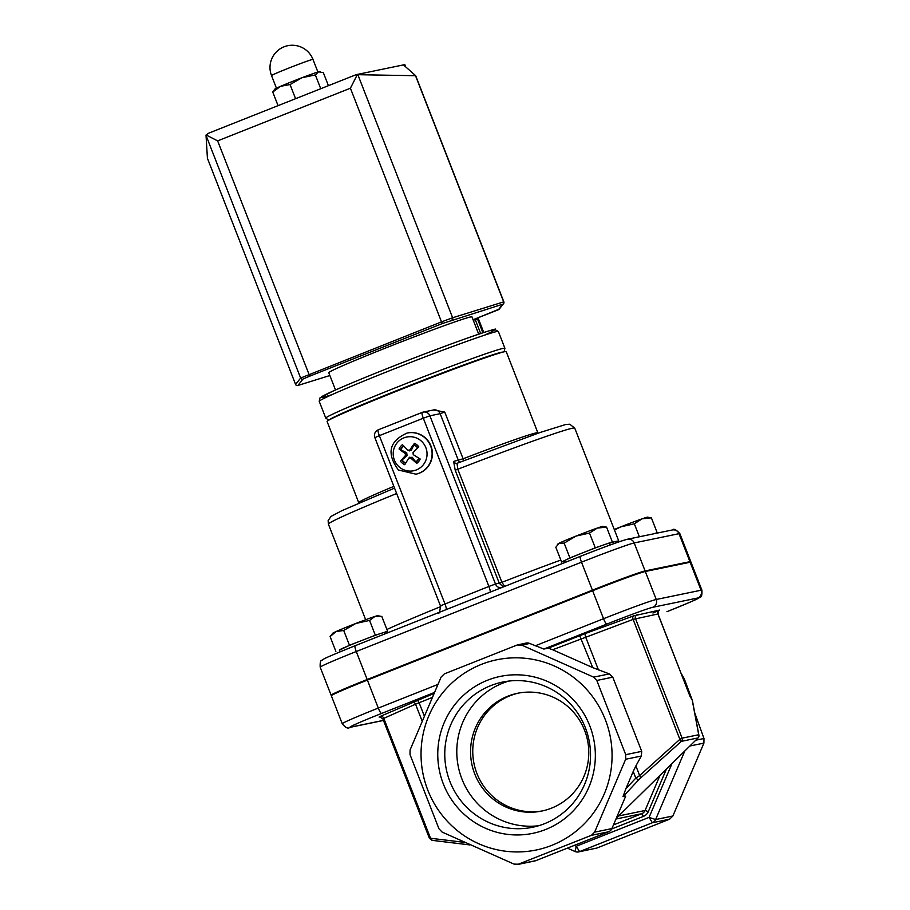 <?xml version="1.0" encoding="UTF-8"?>
<svg xmlns="http://www.w3.org/2000/svg" width="910" height="910" viewBox="0 0 910 910"><rect width="100%" height="100%" fill="white"/><g stroke="black" fill="none" stroke-linecap="round" stroke-linejoin="round"><path stroke-width="1.36" d="M334.323 417.349A90.124 2.844 -21.3 0 1 415.404 383.36A90.124 2.844 -21.3 0 1 498.088 353.501M332.104 695.115L331.968 695.149A48.093 1.524 -21.3 0 1 331.115 695.183A48.093 1.524 -21.3 0 1 367.174 679.52L592.41 590.169A48.093 1.524 -21.3 0 1 645.099 570.934L689.916 561.675A48.093 1.524 -21.3 0 1 690.781 561.641A48.093 1.524 -21.3 0 1 690.008 562.266M449.915 781.519A74.119 72.834 78.3 0 1 502.661 682.068A74.119 72.834 78.3 0 1 585.38 727.784A74.119 72.834 78.3 0 1 532.634 827.247A74.119 72.834 78.3 0 1 449.915 781.519M589.782 725.827A80.137 78.738 -101.7 0 0 454.738 704.784A80.137 78.738 -101.7 0 0 505.13 834.026A80.137 78.738 -101.7 0 0 589.782 725.827M538.595 825.745A74.119 72.834 78.3 0 1 461.939 779.04A74.119 72.834 78.3 0 1 508.724 681.078M551.824 845.333A97.131 95.448 -101.7 0 0 575.791 679.156A97.131 95.448 -101.7 0 0 422.047 740.148A97.131 95.448 -101.7 0 0 551.824 845.333M584.607 730.377A60.117 59.07 -101.7 0 0 517.517 693.295A60.117 59.07 -101.7 0 0 471.824 764.116A60.117 59.07 -101.7 0 0 541.825 811.049A60.117 59.07 -101.7 0 0 584.607 730.377M538.049 433.205L537.867 432.83A96.13 3.037 158.7 0 0 462.974 458.822L453.624 461.427A3.003 2.958 -101.7 0 0 456.979 463.281A3.003 2.958 -101.7 0 0 457.002 463.27A3.003 2.958 -101.7 0 0 457.366 463.167M453.624 461.427L455.205 470.174L457.81 469.241L457.002 463.27M455.205 470.174L499.294 583.253L503.275 586.95M504.686 586.393L501.899 582.32L457.81 469.241A132.2 4.175 -21.3 0 1 574.745 428.121L569.751 424.219L565.667 424.515L540.13 432.477L457.411 463.156M393.859 486.361A96.13 3.037 158.7 0 0 358.733 502.661L327.088 421.489A96.13 3.037 -21.3 0 1 415.551 383.747A96.13 3.037 -21.3 0 1 506.222 351.658L537.867 432.83M560.81 560.048A132.2 4.175 158.7 0 0 501.899 582.32L495.484 584.038L429.895 415.813A6.006 5.904 -101.7 0 0 422.217 412.389A6.006 1.103 68.4 0 0 422.183 412.401A6.006 1.103 68.4 0 0 423.309 418.213L429.895 415.813L440.167 413.686A6.006 5.904 78.3 0 0 433.456 409.978L444.74 412.071L440.167 413.686L458.39 460.437A3.003 2.958 -101.7 0 0 460.05 462.132M374.954 437.608L379.356 435.651A6.006 1.103 -111.6 0 1 378.23 429.838A6.006 1.103 -111.6 0 1 378.264 429.827L422.149 412.423M490.126 592.16A6.006 1.103 68.4 0 0 488.897 586.438L440.44 605.832L374.852 437.608A6.006 6.006 0 0 1 378.23 429.838L422.183 412.401A6.006 6.006 0 0 1 423.184 412.105L433.456 409.978M596.801 680.464L612.783 677.165L609.313 673.901L592.729 667.61L552.643 649.751L548.252 648.159L543.873 649.058L529.677 643.45A6.006 5.904 78.3 0 0 526.116 643.063L517.176 644.997L521.703 645.099L593.639 677.142L596.801 680.464L625.727 754.663L625.659 759.259L594.628 832.149L591.386 835.334L517.631 864.5L534.864 860.94A6.006 5.904 78.3 0 0 535.831 860.655L518.563 864.216L514.048 864.113L442.101 832.07L438.95 828.76L410.012 754.549L410.08 749.954L441.111 677.063L444.353 673.889L517.176 644.997M437.687 684.513L378.298 708.071L367.39 680.077A48.093 1.524 158.7 0 0 331.331 695.74L342.24 723.734C345.607 727.784 348.132 729.001 349.804 727.397A6.006 5.904 78.3 0 0 350.771 727.113A42.076 1.331 -21.3 0 1 381.574 713.44A6.006 1.103 -111.6 0 1 378.298 708.071A48.093 1.524 158.7 0 0 342.24 723.734M367.39 680.077L592.626 590.726L603.546 618.72L535.103 645.872M543.873 649.058L606.811 624.089A42.076 1.331 -21.3 0 1 652.925 607.254A6.006 5.904 -101.7 0 0 656.235 599.485L645.315 571.491A48.093 1.524 158.7 0 0 592.626 590.726M645.315 571.491L690.133 562.232L701.053 590.226L656.235 599.485A48.093 1.524 158.7 0 0 603.546 618.72A6.006 1.103 -111.6 0 0 606.811 624.089M652.925 607.254L697.742 598.006A42.076 1.331 -21.3 0 1 666.939 611.679A6.006 1.103 68.4 0 0 666.973 611.668C700.814 597.927 697.595 598.769 700.04 597.165C701.519 597.279 702.145 594.958 701.906 590.192L690.997 562.198A48.093 1.524 158.7 0 0 690.133 562.232M464.134 842.33L430.532 838.258L429.452 838.383L432.512 840.396A3.003 2.377 -83.1 0 1 432.5 840.396A3.003 2.377 -83.1 0 1 430.532 838.258L383.77 718.308A3.003 2.48 66.1 0 0 380.346 716.352L379.095 717.069L380.005 716.887M698.914 735.849A3.003 2.161 169.4 0 0 698.914 735.28A3.003 2.161 169.4 0 0 698.709 734.745A3.003 2.958 78.3 0 1 698.106 737.908A3.003 0.728 45.5 0 1 698.061 737.976A3.003 0.728 45.5 0 1 697.993 738.021M681.181 673.423L684.218 678.667L692.214 700.017L698.709 734.745L682.113 738.169L679.872 739.352L639.65 775.57L635.806 778.107L625.887 788.72L623.009 796.648L625.727 796.091L611.895 828.589A6.006 5.904 78.3 0 1 608.642 831.763L535.831 860.655M623.009 796.648L638.502 780.063L635.806 778.107L633.223 771.475L625.887 788.72M638.502 780.063L640.253 778.346A3.003 1.649 -132 0 0 639.65 775.57L635.885 765.913L641.334 756.028L641.721 751.364L625.727 754.663M640.253 778.346L680.475 742.116A3.003 1.649 -132 0 0 679.872 739.352L633.11 619.391A3.003 1.695 69.9 0 1 633.576 615.911L585.994 633.28L548.252 648.159M612.783 677.165L641.721 751.364M552.643 649.751L633.11 619.391L657.998 613.966L689.951 696.195A138.184 25.287 68.4 0 0 692.214 700.017A3.003 2.161 169.4 0 1 692.419 700.541A3.003 2.161 169.4 0 0 692.419 700.541L684.183 678.621M469.81 844.901L432.694 840.408A3.003 2.377 -83.1 0 1 432.512 840.396M671.989 763.57L649.092 817.362L576.28 846.255L574.324 845.379M567.408 848.131L575.029 851.521A6.006 5.904 -101.7 0 0 579.556 851.623L652.368 822.742A6.006 5.904 -101.7 0 0 655.61 819.557L684.798 751M578.589 851.908L596.812 848.063L669.635 819.171L672.877 815.997L703.908 743.106L703.976 738.499L694.694 712.735M633.223 771.475L635.885 765.913M542.929 810.81A60.117 59.07 78.3 0 1 474.019 763.661A60.117 59.07 78.3 0 1 518.62 693.079M297.65 385.533A1.809 1.649 -107.3 0 0 297.923 385.453L302.962 379.072L309.718 376.16L442.499 323.494L502.82 304.179L498.475 309.684A1.809 1.797 38.3 0 0 499.237 309.116L503.583 303.61A1.809 1.809 0 0 0 503.844 301.836L503.685 301.881A1.809 1.649 72.7 0 1 502.82 304.179A1.809 1.797 38.3 0 0 503.844 301.847L415.677 75.712L356.174 74.665L403.448 64.894L415.665 75.689M499.237 309.116A1.809 1.797 38.3 0 0 499.237 309.104L473.075 319.751L498.475 309.684M207.423 158.283L206.024 135.385L300.63 378.048L295.591 384.429L207.423 158.272L295.591 384.429A1.809 1.809 0 0 0 297.809 385.499L329.864 375.523L297.923 385.453A1.809 1.797 -141.7 0 1 295.591 384.429M403.448 64.894L404.757 64.633L405.61 66.805M478.694 334.152L471.971 316.896A76.85 2.423 158.7 0 0 470.595 316.953A76.85 2.423 158.7 0 0 392.915 345.129A76.85 2.423 158.7 0 0 328.783 372.725L335.506 389.98M357.107 75.064L350.407 88.213L441.509 321.878L300.63 378.048A1.809 1.797 -141.7 0 0 302.962 379.072M207.833 133.508L356.174 74.665L207.833 133.508L206.024 135.385M309.718 376.16L217.638 140.879L206.104 134.964M478.296 318.648L473.28 320.252M328.408 85.676L323.357 72.709L318.58 71.81A24.047 0.762 -21.3 0 1 319.626 71.606L320.479 71.731M315.361 74.916L301.927 77.748A24.047 0.762 -21.3 0 1 318.58 71.81L315.361 74.916L320.741 88.714M280.621 86.302L272.738 92.024L274.888 89.043A24.047 0.762 -21.3 0 1 280.621 86.302A24.047 0.762 -21.3 0 1 301.927 77.748L290.062 84.573L280.621 86.302M278.062 105.651L272.738 92.024M295.568 98.701L290.062 84.573M355.855 623.452L343.707 630.471L336.131 631.517A24.047 0.762 -21.3 0 1 355.855 623.452A24.047 0.762 -21.3 0 1 374.92 616.457L369.562 620.427L355.855 623.452M336.131 631.517L330.102 636.568L332.798 633.212A24.047 0.762 -21.3 0 1 336.131 631.517M374.92 616.457A24.047 0.762 -21.3 0 1 377.536 615.763L380.232 616.172L374.92 616.457M384.213 632.791L387.592 631.278L381.825 616.491L380.232 616.172M387.592 631.278L375.341 635.226L369.562 620.427M375.341 635.226L349.474 645.27L343.707 630.471M384.68 633.997L384.134 632.587A24.047 0.762 158.7 0 0 381.461 633.246A24.047 0.762 158.7 0 0 362.408 640.242A24.047 0.762 158.7 0 0 342.672 648.318A24.047 0.762 158.7 0 0 339.328 650.058L340.022 651.833M349.474 645.27L339.396 650.229M335.87 651.367L330.102 636.568M642.085 518.825L634.327 523.796L620.859 526.833A24.047 0.762 -21.3 0 1 642.085 518.825A24.047 0.762 -21.3 0 1 647.59 517.164L651.389 517.858L642.085 518.825M614.273 529.484A24.047 0.762 -21.3 0 1 620.859 526.833L614.478 530.029M655.61 533.419L657.157 532.657L651.389 517.858M639.389 536.775L634.327 523.796M657.157 532.657L653.994 533.76M597.267 528.084L589.509 533.055L576.041 536.081A24.047 0.762 -21.3 0 1 597.267 528.084A24.047 0.762 -21.3 0 1 602.773 526.424L606.572 527.117L597.267 528.084M564.143 543.122L559.206 543.179A24.047 0.762 -21.3 0 1 576.041 536.081L564.143 543.122L569.91 557.91L565.747 559.98A24.047 0.762 158.7 0 0 564.564 560.708L565.212 562.38M557.307 544.771L558.035 543.861A24.047 0.762 -21.3 0 1 559.206 543.179L555.828 547.251L561.595 562.039L564.666 560.97M609.416 543.361L612.339 541.916L606.572 527.117M612.339 541.916L595.277 547.843L589.509 533.055M610.064 545.022L609.37 543.247A24.047 0.762 158.7 0 0 603.808 544.874A24.047 0.762 158.7 0 0 582.593 552.882A24.047 0.762 158.7 0 0 565.747 559.98L561.595 562.039M595.277 547.843L569.91 557.91M403.778 446.059A9.999 9.828 78.3 0 0 400.866 449.847L399.058 448.994A31.6 6.768 31.2 0 0 405.257 453.533L405.485 455.512A31.6 5.949 135.9 0 0 400.457 461.233A11.83 11.625 -101.7 0 0 404.768 464.714A31.6 1.49 -57.8 0 1 408.738 458.151L410.683 457.923A31.6 7.576 43.7 0 0 416.791 463.372L415.802 461.95A9.999 9.828 78.3 0 0 418.805 458.151M417.644 447.936A9.999 9.828 78.3 0 0 413.834 444.865L414.482 443.295A31.6 6.905 123.6 0 0 409.773 450.018L407.828 450.245A31.6 2.161 -135.3 0 1 402.447 444.649A11.83 11.625 -101.7 0 0 399.058 448.994M416.791 463.372A11.83 11.625 -101.7 0 0 420.192 459.027A31.6 1.354 -147.4 0 1 413.254 454.636L413.026 452.657L418.782 446.787A11.83 11.625 -101.7 0 0 414.482 443.295M400.457 461.233L402.027 459.959A9.999 9.828 78.3 0 0 405.769 463.031M399.638 467.319A17.199 16.903 78.3 0 1 403.881 437.881A17.199 16.903 78.3 0 1 426.87 456.513A17.199 16.903 78.3 0 1 399.638 467.319M408.738 458.151L409.864 457.127M409.466 450.882L407.828 450.245M407.293 433.001A21.044 20.68 78.3 0 1 407.441 432.978A21.044 20.68 78.3 0 1 431.966 449.392A21.044 20.68 78.3 0 1 415.961 474.19A21.044 20.68 78.3 0 1 415.802 474.212M413.834 444.865L411.434 450.086L408.613 450.404M400.866 449.847L406.736 452.805L407.066 455.671L402.027 459.959M409.443 457.593L412.253 457.286L415.802 461.95M504.06 351.817L504.913 348.291A96.13 3.037 158.7 0 0 414.243 380.38A96.13 3.037 158.7 0 0 325.78 418.134L328.794 420.158M329.761 419.624A93.127 2.946 -21.3 0 1 415.37 383.269A93.127 2.946 -21.3 0 1 502.991 352.079M325.78 418.134L319.228 401.344A96.13 3.037 -21.3 0 1 407.691 363.59A96.13 3.037 -21.3 0 1 498.361 331.502L504.913 348.291M484.416 335.221A93.127 2.946 158.7 0 0 406.634 360.883A93.127 2.946 158.7 0 0 332.025 394.644M444.74 412.071L463.85 460.665M446.184 609.598A6.006 1.103 -111.6 0 0 444.945 603.876L379.356 435.651L423.309 418.213L488.897 586.438L495.484 584.038A6.006 5.904 -101.7 0 0 500.966 587.86M580.341 556.385L355.173 645.702A6.006 1.103 -111.6 0 0 355.139 645.713C321.287 659.454 324.517 658.612 322.072 660.216C320.582 660.103 319.956 662.423 320.195 667.189A48.093 1.524 -21.3 0 1 356.265 651.526A6.006 1.103 -111.6 0 1 355.139 645.713L580.375 556.363A6.006 1.103 -111.6 0 1 580.409 556.351A42.076 1.331 158.7 0 1 626.512 539.516M440.69 606.617A132.2 4.175 158.7 0 0 386.887 629.481M619.107 541.803L618.834 541.2A132.2 4.175 158.7 0 0 610.223 542.963M383.44 720.367L350.771 727.113M381.574 713.44L434.002 692.646M433.558 693.659L380.346 716.352M697.742 598.006A6.006 5.904 -101.7 0 0 701.053 590.226A48.093 1.524 158.7 0 1 701.906 590.192M652.948 613.01L659.545 610.087L633.576 615.911M672.297 529.973L627.479 539.232A6.006 5.904 78.3 0 1 634.19 542.94L679.008 533.681A6.006 5.904 -101.7 0 0 672.297 529.973C673.639 528.369 676.164 529.586 679.861 533.647A48.093 1.524 -21.3 0 0 679.008 533.681L689.916 561.675M367.174 679.52L356.265 651.526L581.501 562.175A6.006 1.103 -111.6 0 1 580.375 556.363C604.922 546.717 620.62 541.006 627.479 539.232M592.41 590.169L581.501 562.175A48.093 1.524 -21.3 0 1 634.19 542.94L645.099 570.934M365.661 619.721L328.408 524.16A132.2 4.175 -21.3 0 1 396.646 493.516M592.729 667.61L579.693 635.681M598.473 669.953L585.539 636.761A3.003 1.695 69.9 0 1 585.994 633.28M680.475 742.116L681.51 741.332A3.003 2.958 -101.7 0 0 682.113 738.169L635.487 618.595A3.003 2.958 78.3 0 1 637.148 614.705M689.951 696.195L657.896 613.966A3.003 2.958 78.3 0 1 659.545 610.087M521.703 645.099L529.677 643.45M609.313 673.901L593.639 677.142M382.928 718.786L379.572 716.932A3.003 2.958 -101.7 0 0 379.095 717.069M429.452 838.383L382.826 718.786L415.551 704.192A3.003 2.48 66.1 0 0 412.128 702.247M421.921 720.527L415.551 704.192L419.112 702.725L417.474 700.029M424.071 715.419L419.112 702.725L431.75 697.708M681.51 741.332L698.106 737.908L616.297 818.226M611.713 828.964L643.45 816.372L641.812 813.688L613.442 824.938M643.45 816.372A9.02 8.861 -101.7 0 0 648.318 811.606L645.053 810.503A6.006 5.904 78.3 0 1 641.812 813.688L615.968 819.023M648.318 811.606L666.45 769.018M660.046 775.309L645.053 810.503L618.641 815.963M669.635 819.171L652.368 822.742L649.092 817.362L655.61 819.557L672.877 815.997M575.029 851.521L576.28 846.255L579.556 851.623L596.812 848.063M703.976 738.499L695.809 740.194M689.905 745.995L703.908 743.106M591.386 835.334L608.642 831.763M611.895 828.589L594.628 832.149M625.659 759.259L641.334 756.028M415.517 75.723L503.685 301.881L452.623 317.761L441.509 321.878L442.499 323.494M451.758 320.058A1.809 1.649 -107.3 0 0 452.623 317.761L358.017 75.098M217.638 140.879L350.407 88.213M478.273 318.602L483.688 332.503M482.891 332.764L477.443 318.784M480.662 333.492L475.225 319.546M271.521 75.564A22.238 0.705 -21.3 0 1 296.558 65.065A22.238 0.705 -21.3 0 1 312.972 59.412A22.238 22.238 0 0 0 284.17 46.763A22.238 22.238 0 0 0 271.521 75.564L276.435 88.168M418.987 458.265A10.317 10.146 78.3 0 1 415.87 462.246M413.834 444.58A10.317 10.146 78.3 0 1 417.792 447.788M400.445 449.745A10.317 10.146 78.3 0 1 403.517 445.786M405.564 463.361A10.317 10.146 78.3 0 1 401.651 460.176M415.654 474.247A21.044 20.668 -101.7 0 0 431.659 449.46A21.044 20.668 -101.7 0 0 407.145 433.035C389.173 441.066 386.261 453.396 398.421 470.015L415.961 474.19M409.773 450.018L411.434 450.086M405.257 453.533L406.736 452.805M405.485 455.512L407.066 455.671M410.683 457.923L412.253 457.286M319.228 401.344L319.876 398.034L332.56 391.3C351.783 382.723 379.22 371.507 414.869 357.687C479.433 332.65 500.238 327.407 494.744 329.5L498.361 331.502M438.006 613.09C439.109 614.261 439.917 611.85 440.44 605.832M383.474 720.447L349.804 727.397M690.781 561.641L679.861 533.647M328.408 524.16L328.123 520.645L330.967 516.471L341.91 510.658L394.542 488.113M618.834 541.2L574.745 428.121M331.115 695.183L320.195 667.189M657.998 613.966L658.681 610.621M616.286 818.272L698.061 737.976A3.003 3.003 0 0 0 698.914 735.28L692.419 700.552M432.5 840.396L469.833 844.924M415.677 75.689L503.844 301.836M404.848 64.678L405.712 66.896M478.341 318.602L483.756 332.48M317.886 72.015L312.972 59.412"/></g></svg>
